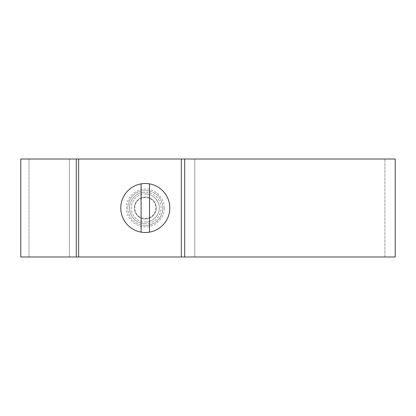 <?xml version="1.0" encoding="UTF-8"?>
<svg xmlns="http://www.w3.org/2000/svg" width="416" height="416" viewBox="0 0 416 416"><rect width="100%" height="100%" fill="white"/><g stroke="black" fill="none" stroke-linecap="round" stroke-linejoin="round"><path stroke-width="0.31" stroke-dasharray="2.08 1.56" d="M145.304 194.002A13.998 13.998 0 0 1 159.297 208A13.998 13.998 0 0 1 145.304 221.998A13.998 13.998 0 0 0 159.297 208A13.998 13.998 0 0 0 145.304 194.002A13.998 13.998 0 0 0 131.305 208A13.998 13.998 0 0 0 145.304 221.998A13.998 13.998 0 0 1 131.305 208A13.998 13.998 0 0 1 145.304 194.002M145.304 218.499A10.499 10.499 0 0 0 155.797 208A10.499 10.499 0 0 0 145.304 197.501A10.499 10.499 0 0 0 134.805 208A10.499 10.499 0 0 0 145.304 218.499M145.304 183.508A24.492 24.492 0 0 1 169.796 208A24.492 24.492 0 0 1 145.304 232.492A24.492 24.492 0 0 1 120.806 208A24.492 24.492 0 0 1 145.304 183.508M149.5 183.867L149.5 232.133M141.102 232.133L141.102 183.867M127.806 208A17.493 17.493 0 0 1 145.304 190.507A17.493 17.493 0 0 1 162.796 208A17.493 17.493 0 0 1 145.304 225.493A17.493 17.493 0 0 0 162.796 208A17.493 17.493 0 0 0 145.304 190.507A17.493 17.493 0 0 0 127.806 208A17.493 17.493 0 0 0 145.304 225.493A17.493 17.493 0 0 1 127.806 208M164.195 208C164.918 198.484 154.82 188.386 145.304 189.103C135.788 188.386 125.684 198.484 126.407 208C125.689 217.516 135.782 227.614 145.304 226.897C154.814 227.614 164.918 217.516 164.195 208M145.304 197.007A10.993 10.993 0 0 0 134.311 208A10.993 10.993 0 0 0 145.304 218.993A10.993 10.993 0 0 1 134.311 208A10.993 10.993 0 0 1 145.304 197.007A10.993 10.993 0 0 1 156.291 208A10.993 10.993 0 0 1 145.304 218.993A10.993 10.993 0 0 0 156.291 208A10.993 10.993 0 0 0 145.304 197.007M395.2 256.989L184.688 256.989L184.688 159.011L395.2 159.011M184.688 159.011L20.8 159.011L20.8 256.989L384.904 256.989L384.904 159.011L384.904 256.989L184.688 256.989M181.334 159.011L384.904 159.011L194.766 159.011L194.766 256.989L194.766 159.011L181.334 159.011L181.334 256.989L181.334 159.011L69.363 159.011L181.334 159.011L181.334 256.989M28.995 159.011L69.363 159.011L69.363 256.989L69.363 159.011L28.995 159.011L28.995 256.989L28.995 159.011M145.304 223.746A15.746 15.746 0 0 1 129.558 208A15.746 15.746 0 0 1 145.304 192.254A15.746 15.746 0 0 0 129.558 208A15.746 15.746 0 0 0 145.304 223.746A15.746 15.746 0 0 0 161.049 208A15.746 15.746 0 0 0 145.304 192.254A15.746 15.746 0 0 1 161.049 208A15.746 15.746 0 0 1 145.304 223.746M162.796 208A17.493 17.493 0 0 1 145.304 225.493M78.619 256.989L78.619 159.011M76.305 159.011L76.305 256.989"/><path stroke-width="0.62" d="M145.304 232.492A24.492 24.492 0 0 0 169.796 208A24.492 24.492 0 0 0 141.102 183.867A24.492 24.492 0 0 0 141.102 232.133A24.492 24.492 0 0 0 145.304 232.492M149.5 183.867L149.5 232.133M141.102 232.133L141.102 183.867M395.2 159.011L395.2 256.989L395.2 159.011L78.619 159.011L78.619 256.989L20.8 256.989L20.8 159.011L78.619 159.011M184.688 159.011L184.688 256.989L395.2 256.989M184.688 256.989L78.619 256.989M181.334 256.989L181.334 159.011M76.305 256.989L76.305 159.011"/></g></svg>

